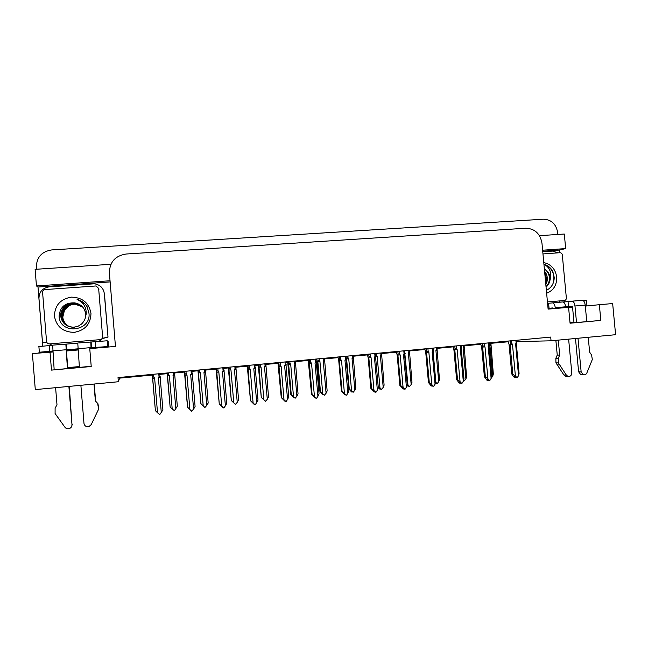 <?xml version="1.0" encoding="UTF-8"?>
<svg xmlns="http://www.w3.org/2000/svg" width="648" height="648" viewBox="0 0 648 648"><rect width="100%" height="100%" fill="white"/><g stroke="black" fill="none" stroke-linecap="round" stroke-linejoin="round"><path stroke-width="0.97" d="M78.003 349.993L66.412 350.989M79.348 366.557L67.757 367.619M516.594 341.609L551.059 340.808L615.6 334.7L612.652 303.556L599.343 304.706L600.834 320.428L570.046 323.077M42.76 346.121L37.997 287.024L110.136 281.912M43.286 352.642L43.246 352.156M542.716 251.246L559.305 250.071L559.556 252.736M564.027 300.551L564.157 301.944M110.905 264.287L35.114 269.341L36.458 285.954L110.038 280.754M36.458 285.954L37.997 287.024M542.619 250.209L565.672 248.581L559.305 250.071M565.672 248.581L564.303 234.025L539.468 235.678M36.563 269.244L36.377 266.952C36.628 257.183 41.764 251.505 51.791 249.909L543.34 219.202C551.31 219.559 556.081 223.973 557.653 232.446L557.847 234.454M52.723 352.01L32.4 353.581L35.292 389.602L118.357 381.745L119.629 378.132L152.321 375.062M490.901 343.31L508.024 341.804M158.833 374.455L167.184 373.669M174.587 372.981L184.453 372.049M191.111 371.426L198.005 370.778M205.465 370.081L216.1 369.085M222.896 368.445L228.363 367.934M235.888 367.23L247.269 366.161M254.202 365.513L258.293 365.124M265.866 364.419L277.976 363.285M285.031 362.621L287.785 362.362M295.415 361.649L308.221 360.442M315.406 359.77L316.856 359.632M324.543 358.911L338.021 357.647M339.277 357.534L340.605 357.404M346.648 356.837L347.936 356.716M353.249 356.222L367.384 354.893M368.809 354.764L370.057 354.642M375.046 354.181L376.221 354.067M381.551 353.565L396.325 352.18M409.463 350.949L424.845 349.507M436.987 348.365L452.96 346.866M464.13 345.821L480.67 344.274M600.834 320.428L570.062 323.214L568.58 307.355L548.111 309.12L541.963 243.146C540.189 233.588 534.778 228.606 525.731 228.226L126.085 254.024C115.19 255.79 109.625 262.076 109.391 272.889L115.449 346.421L89.764 348.632L91.222 366.517L51.476 370.105L50.018 352.058M572.557 307.29L568.604 307.646M599.343 304.706L585.298 306.075M551.059 340.808L550.711 337.082L118.017 377.59L118.357 381.745M506.517 341.221L506.574 341.844M119.572 377.444L119.629 378.132M569.981 322.348L573.942 322.024M91.206 366.25L51.476 370.105M167.111 372.997L170.124 406.928L167.468 374.698L168.658 374.787L168.496 372.867M175.811 408.629L177.317 406.199L174.668 374.018L173.615 374.317L173.024 375.362L175.811 408.629L174.393 410.646L172.206 409.001L169.42 375.702L168.658 374.787M170.124 406.928L172.206 409.001M167.524 375.816L169.42 375.702M174.717 375.135L173.024 375.362M158.776 373.774L159.019 376.707C159.635 375.629 160.007 375.524 160.137 376.391L160.202 377.549L158.396 377.792L161.279 412.403L162.899 409.86L160.202 377.549M159.019 376.707L158.396 377.792M161.279 412.403L159.805 414.501L157.521 412.792L154.637 378.149L153.843 377.193L153.6 374.261M152.264 374.382L155.39 410.63L152.693 378.262L154.637 378.149M152.693 378.262L152.644 376.723L153.843 377.193M155.39 410.63L157.521 412.792M201.083 403.777L204.906 407.511L200.88 403.631L198.482 372.892L198.482 371.482L199.665 371.871L199.503 369.959M197.915 370.113L200.88 403.631M206.753 405.462L208.17 403.056L205.546 371.118L204.549 371.409L203.966 372.446L206.753 405.462L204.906 407.511M203.205 405.826L200.41 372.778L199.665 371.871M198.482 372.892L200.41 372.778M205.562 372.227L203.966 372.446M231.587 400.675L235.427 404.368L231.304 400.537L228.979 370.016L229.003 368.655L230.218 368.996L230.056 367.1M228.266 367.27L231.304 400.537M237.249 402.343L238.569 399.962L235.977 368.258L235.022 368.542L234.454 369.571L237.249 402.343L235.427 404.368M233.75 402.7L230.955 369.895L230.218 368.996M228.979 370.016L230.955 369.895M235.961 369.36L234.454 369.571M261.646 397.613L265.502 401.282L261.282 397.483L259.03 367.181L259.087 365.869L260.318 366.161L260.156 364.281M258.179 364.468L261.282 397.483M267.292 399.265L268.523 396.908L265.955 365.44L265.056 365.715L264.497 366.736L267.292 399.265L265.502 401.282M263.841 399.622L261.047 367.06L260.318 366.161M259.03 367.181L261.047 367.06M265.915 366.533L264.497 366.736M191.055 370.753L191.298 373.661L190.69 374.738L193.582 409.082L191.654 411.205L188.236 407.843M191.298 373.661C191.905 372.592 192.262 372.495 192.359 373.353L192.391 374.504L190.69 374.738M193.582 409.082L195.089 406.563L192.391 374.504M187.628 407.252L184.996 375.208L186.98 375.087L186.203 374.139L185.96 371.231M184.996 375.208L184.988 373.71L186.203 374.139M187.693 407.325L189.872 409.463L186.98 375.087M191.654 411.205L189.872 409.463M184.397 371.377L187.523 407.155M222.839 367.781L223.082 370.664L222.483 371.725L225.383 405.81L223.957 407.867L221.77 406.401L223.098 407.624M223.009 407.633L219.251 403.915L216.805 372.195L218.838 372.074L218.068 371.134L217.825 368.242M223.082 370.664C223.673 369.603 224.014 369.506 224.087 370.364L224.087 371.507L222.483 371.725M225.383 405.81L226.792 403.323L224.087 371.507M216.805 372.195L216.829 370.753L218.068 371.134M219.51 404.069L221.729 406.183L218.838 372.074M223.487 407.916L221.729 406.183M216.043 368.412L219.251 403.915M254.146 364.848L254.389 367.708L253.805 368.769L256.697 402.586L255.296 404.627L252.979 403.186L254.324 404.344M254.21 404.409L250.493 400.715L248.135 369.23L250.209 369.109L249.448 368.177L249.205 365.31M254.389 367.708C254.972 366.663 255.288 366.566 255.336 367.416L255.304 368.558L253.805 368.769M256.697 402.586L258.009 400.124L255.304 368.558M248.135 369.23L248.184 367.837L249.448 368.177M250.841 400.861L253.109 402.951L250.209 369.109M254.834 404.676L253.109 402.951M247.212 365.496L250.493 400.715M284.974 361.957L285.225 364.8L284.642 365.853L287.55 399.411L286.165 401.436L283.727 400.019L285.039 401.072M284.942 401.234L281.264 397.572L281.702 397.702L278.988 366.314L281.102 366.185L280.357 365.261L280.114 362.418M285.225 364.8C285.792 363.763 286.092 363.666 286.116 364.516L286.051 365.65L284.642 365.853M287.55 399.411L288.765 396.981L286.051 365.65M278.988 366.314L279.069 364.978L280.357 365.261M281.702 397.702L284.01 399.776L281.102 366.185M285.711 401.485L284.01 399.776M277.911 362.621L281.264 397.572M586.764 321.611L585.209 305.111C584.763 302.041 583.751 300.445 582.179 300.316L571.99 301.174C573.529 301.312 574.525 302.916 574.97 305.994L576.518 322.534M577.992 338.256L581.151 371.911L578.607 371.79L575.481 338.491M571.99 301.174L563.217 302.025M574.007 322.745L572.459 306.245L568.515 306.642L568.045 301.612M568.515 306.642L565.615 306.885M552.922 308.707L552.849 307.93L548.038 308.399M549.059 308.31L548.581 303.264L547.568 303.345M542.765 251.78L552.501 251.092L558.22 252.833M559.038 302.268L559.921 301.02M565.639 307.184L572.492 306.545M585.225 305.281L586.918 305.103L585.217 305.208M586.91 305.078L586.448 300.154L582.746 300.372M565.68 307.606L565.607 306.796C565.161 303.709 564.189 302.106 562.675 301.96L548.581 303.264M558.284 340.119L559.678 355.112L557.248 355.088L555.871 340.346M552.371 302.835C553.854 302.981 554.818 304.592 555.255 307.687L555.328 308.497M566.992 376.253L565.356 376.156L563.873 374.957L555.944 362.839L555.854 358.247L557.248 355.088M559.678 355.112L558.284 358.295L555.854 358.247M555.944 362.839L558.365 362.904L566.344 375.095L567.826 376.302C570.28 376.715 571.601 375.573 571.787 372.875L568.628 339.139M558.365 362.904L558.284 358.295M557.231 364.881L559.661 364.962M578.607 371.79L580.713 374.593L583.273 374.73C584.877 375.119 586.067 374.528 586.853 372.965L592.329 359.486L591.567 354.983L589.631 352.156L588.238 337.284M580.713 374.593L582.188 374.674M583.273 374.73L581.151 371.911M99.93 347.304L108.54 346.534L108.103 341.196L107.171 340.783L77.76 343.011L79.421 367.473M80.879 385.285L83.981 423.428C84.637 426.125 86.362 427.137 89.165 426.465L91.247 424.537L98.804 408.799L91.247 424.537M77.906 348.835L66.315 349.774L67.838 368.534M77.695 343.132L66.485 344.088L66.947 349.782M91.174 341.998L91.328 348.494M108.54 346.534L91.635 347.652M52.642 351.014L38.929 352.269L52.674 351.378M52.569 345.263L38.475 346.607M103.575 290.507L104.458 293.9L108.005 337.09L102.481 338.572M42.517 342.492L43.813 342.436L42.517 342.492L38.961 298.372C39.123 291.803 42.574 287.955 49.313 286.829L94.446 283.792C100.148 284.78 103.437 288.036 104.312 293.568L108.005 337.09M43.813 342.436L45.822 342.419M43.303 342.387L46.94 342.606M50.358 343.966L51.791 345.327M99.598 341.294L100.861 339.698M99.573 340.994L100.553 339.763M102.619 338.337L107.876 337.009M66.485 344.088L52.658 345.133L54.148 369.603M55.607 387.682L56.983 404.676L55.104 408.313L55.088 413.546L64.954 427.267C66.128 428.684 67.635 429.106 69.458 428.539C71.175 427.769 72.017 426.473 71.985 424.667L68.882 386.427M67.433 368.566L65.845 344.015M69.279 386.386L71.985 424.667M71.402 426.967L72.349 424.197M91.085 348.519L90.785 341.909M95.369 400.893L97.961 403.728L95.369 400.893L93.992 384.045M94.227 384.021L95.588 400.577M97.961 403.728L98.804 408.799M97.759 404.069L98.609 409.171M543.777 262.594C551.124 264.254 555.425 269.058 556.681 277.02C556.915 285.063 553.57 290.474 546.629 293.244M546.361 290.344C551.537 287.761 554.153 283.411 554.218 277.287L552.76 271.277C550.832 267.908 548.111 265.68 544.604 264.595C549.269 267.332 551.294 271.69 550.695 277.676L550.006 280.122L550.03 277.749C549.536 273.788 547.649 270.832 544.361 268.896M546.062 287.145C548.273 285.096 549.585 282.755 550.006 280.122M546.013 286.667C548.41 284.205 549.545 281.273 549.415 277.854C549.091 273.974 547.414 271.026 544.377 269.017M545.721 283.476L546.612 278.34L544.701 272.549M545.819 284.553C547.058 282.066 547.552 279.952 547.309 278.219C547.147 275.522 546.24 273.237 544.595 271.374M542.967 253.927L559.904 252.712C561.249 252.761 562.051 253.506 562.318 254.939L566.344 297.934C566.344 299.392 565.688 300.251 564.368 300.51L547.439 301.936M553.595 282.074C554.89 273.553 551.894 267.721 544.604 264.595M69.328 326.608L68.494 326.155C65.116 324.008 63.212 320.987 62.791 317.099L64.549 310.019L69.15 305.435M90.979 313.316C90.704 323.976 85.115 330.326 74.212 332.359C63.075 332.141 56.481 326.746 54.424 316.167C54.756 305.411 60.394 299.06 71.345 297.132C82.426 297.44 88.97 302.835 90.979 313.316M59.106 315.989C59.462 334.967 90.987 331.881 89.011 313.559L87.156 306.82C84.815 303.053 81.454 300.575 77.072 299.392C83.398 302.381 86.443 307.217 86.208 313.907L85.585 316.629L85.674 313.972C84.718 307.784 81.049 304.082 74.674 302.867C65.262 302.527 60.078 306.901 59.106 315.989M82.045 306.35C79.372 304.155 76.618 303.045 73.783 303.045C69.158 303.345 65.966 304.601 64.209 306.796C61.455 310.335 60.296 313.421 60.726 316.054C61.536 322.096 65.853 327.345 73.856 327.151C78.611 326.276 76.707 327.07 81.397 324.162C83.754 321.886 85.155 319.375 85.585 316.629M82.085 306.391C79.801 304.374 77.072 303.288 73.888 303.134C65.57 303.815 61.22 308.14 60.855 316.119C62.119 323.239 66.493 326.932 73.961 327.2L73.856 327.151M82.255 306.561C80.02 304.657 77.371 303.629 74.301 303.491C66.039 304.163 61.73 308.456 61.366 316.378C61.916 321.003 64.338 324.332 68.639 326.373M82.207 306.52C80.336 304.714 77.663 303.677 74.196 303.402C70.3 303.531 67.214 304.69 64.938 306.885C62.37 309.623 61.139 312.765 61.244 316.313C61.479 319.399 63.018 322.218 65.861 324.769C67.757 326.373 70.559 327.224 74.269 327.329M82.418 306.731L74.706 303.839C66.509 304.503 62.232 308.772 61.876 316.637C62.394 321.116 64.727 324.397 68.866 326.454M82.377 306.69C80.255 304.884 77.663 303.904 74.609 303.75C66.493 303.612 61.673 309.606 61.746 316.572C62.232 321.052 64.581 324.34 68.809 326.438M82.58 306.909L75.111 304.179C66.971 304.844 62.726 309.08 62.37 316.888C62.864 321.238 65.1 324.454 69.101 326.535M82.539 306.86C80.06 305.022 77.549 304.098 75.006 304.098C70.494 304.39 67.368 305.613 65.651 307.768C62.978 311.056 61.843 314.078 62.248 316.823C62.71 321.141 64.97 324.373 69.036 326.511M64.549 310.019C62.921 313.357 62.313 315.706 62.743 317.075C62.467 320.331 66.947 326.26 69.263 326.584M42.598 292.475C42.63 290.822 43.505 289.842 45.214 289.559L96.115 285.954L98.642 288.433L102.603 336.733C102.578 338.345 101.752 339.317 100.124 339.641L49.604 343.902C47.871 343.886 46.85 343.059 46.543 341.423L42.598 292.475M102.603 336.733L102.919 336.895C102.894 338.491 102.076 339.447 100.464 339.771L100.124 339.641M85.131 304.131L77.072 299.392M291.268 394.6L295.14 398.228L293.188 396.835L293.957 397.896L290.822 394.478L291.268 394.6L288.652 364.395L288.733 363.123L289.98 363.374L289.818 361.503M287.663 361.706L290.822 394.478M296.906 396.236L298.048 393.903L295.504 362.661L294.654 362.929L294.103 363.941L296.906 396.236L295.14 398.228M293.504 396.584L290.701 364.265L289.98 363.374M288.652 364.395L290.701 364.265M295.431 363.755L294.103 363.941M320.46 391.627L324.356 395.231L322.745 393.96L322.283 393.854L322.971 394.916L319.942 391.514L320.46 391.627L317.844 361.641L317.949 360.426L319.221 360.62L319.059 358.765M316.726 358.984L319.942 391.514M326.09 393.247L327.143 390.947L324.624 359.924L323.83 360.183L323.279 361.187L326.09 393.247L324.356 395.231M322.736 393.595L319.934 361.503L319.221 360.62M317.844 361.641L319.934 361.503M324.526 361.009L323.279 361.187M348.705 388.606L353.144 392.267L351.483 391.011L352.099 392.072L351.572 391.975L348.721 388.735M349.24 388.695L346.615 358.927L346.745 357.769L348.041 357.907L347.879 356.068M345.368 356.303L345.894 358.474M354.853 390.307L355.825 388.022L353.338 357.218L352.585 357.477L352.05 358.474L354.853 390.307L353.144 392.267M351.548 390.647L348.746 358.79L348.041 357.907M346.615 358.927L348.746 358.79M353.209 358.304L352.05 358.474M315.349 359.114L315.592 361.932L315.025 362.977L317.933 396.284L316.58 398.293L314.021 396.9L315.309 397.856M315.212 398.107L311.583 394.47L312.101 394.591L309.388 363.439L311.542 363.309L310.805 362.386L310.554 359.567M315.592 361.932C316.151 360.904 316.435 360.815 316.443 361.657L316.346 362.783L315.025 362.977M317.933 396.284L319.059 393.879L316.346 362.783M309.388 363.439L309.493 362.159L310.805 362.386M312.101 394.591L314.45 396.641L311.542 363.309M316.127 398.342L314.45 396.641M308.156 359.786L311.583 394.47M345.271 356.311L345.522 359.114L344.963 360.15L347.871 393.206L346.534 395.199L343.861 393.83L345.117 394.681M345.036 395.029L341.447 391.416L342.047 391.53L339.325 360.612L341.528 360.474L340.791 359.559L340.548 356.756M345.522 359.114C346.064 358.093 346.324 357.996 346.307 358.838L346.186 359.964L344.963 360.15M347.871 393.206L348.899 390.825L346.186 359.964M339.325 360.612L339.463 359.381L340.791 359.559M342.047 391.53L344.436 393.555L341.528 360.474M346.097 395.248L344.436 393.555M337.956 356.999L338.742 360.58L341.447 391.416M374.755 353.557L374.998 356.335L374.455 357.356L377.363 390.169L376.051 392.145L373.264 390.801L374.495 391.562M374.423 391.991L370.875 388.403L371.555 388.508L368.834 357.817L371.069 357.68L370.348 356.773L370.097 353.986M374.998 356.335L375.743 356.068L375.589 357.186L374.455 357.356M377.363 390.169L378.311 387.82L375.589 357.186M368.834 357.817L368.987 356.651L370.348 356.773M371.555 388.508L373.977 390.517L371.069 357.68M375.613 392.194L373.977 390.517M367.319 354.254L368.169 357.801L370.875 388.403M378.165 386.2L381.534 389.351L379.234 388.022L380.352 389.173L379.769 389.084L378.286 387.561M375.038 356.246L375.135 355.153L376.456 355.234L376.294 353.411M383.211 387.407L384.102 385.147L381.64 354.561L380.927 354.812L380.4 355.801L383.211 387.407L381.534 389.351M379.955 387.739L377.144 356.108L376.456 355.234M375.727 356.206L377.144 356.108M381.486 355.639L380.4 355.801M380.352 389.173L380.425 388.727M407.228 384.215L409.52 386.475L407.244 385.187M407.219 385.276L408.216 386.305L407.082 385.714M411.172 384.539L411.982 382.304L409.544 351.888L408.88 352.188L408.362 353.16L411.172 384.539L409.52 386.475M407.957 384.872L404.765 352.998M404.725 353.5L405.154 353.468M409.358 353.006L408.362 353.16M408.216 386.305L408.281 385.787M435.812 382.296L437.108 383.64L435.675 382.806M438.737 381.721L439.474 379.509L437.068 349.248L436.436 349.588L435.926 350.56L438.737 381.721L437.108 383.64M436.849 350.414L435.926 350.56M435.691 383.486L435.74 382.879M463.555 380.773L464.316 380.838L463.749 380.246M465.92 378.934L466.584 376.747L464.211 346.648L463.612 347.036L463.109 348L465.92 378.934L464.316 380.838M463.96 347.855L463.109 348M492.731 376.196L493.322 374.026L490.973 344.088L490.406 344.509L489.92 345.473L492.731 376.196L491.289 378.068M490.69 345.335L489.92 345.473M403.801 350.835L404.052 353.589L403.51 354.61L406.426 387.18L405.138 389.14L404.044 389.092L402.238 387.82L403.38 389.002L403.445 388.476M403.38 389.002L399.881 385.439L400.626 385.536L397.904 355.072L400.181 354.926L399.468 354.027L399.217 351.265M404.052 353.589L404.749 353.306L404.563 354.44L403.51 354.61M406.426 387.18L407.284 384.855L404.563 354.44M397.904 355.072L398.083 353.962L399.468 354.027M400.626 385.536L403.088 387.52L400.181 354.926M404.708 389.189L403.088 387.52M396.26 351.54L397.167 355.064L399.881 385.439M432.435 348.154L432.678 350.892L432.151 351.905L435.067 384.232L433.796 386.176L432.645 386.135L430.79 384.88L431.924 386.054L431.973 385.447M431.924 386.054L431.204 385.965L428.458 382.514L429.284 382.604L426.554 352.366L428.863 352.212L428.158 351.321L427.915 348.575M432.678 350.892L433.342 350.56L433.115 351.743L432.151 351.905M435.067 384.232L435.845 381.931L433.115 351.743M426.554 352.366L426.765 351.257L428.158 351.321M429.284 382.604L431.779 384.572L428.863 352.212M433.374 386.224L431.779 384.572M424.78 348.867L425.744 352.358L428.458 382.514M460.153 383.098L460.566 382.944M460.323 382.685L460.364 383.114M460.647 345.514L460.898 348.227L460.38 349.231L463.296 381.324L462.04 383.26L460.841 383.227L458.938 381.98L460.056 383.146L460.096 382.45M460.056 383.146L459.27 383.073L456.629 379.631L457.52 379.712L454.799 349.693L457.14 349.539L456.443 348.648L456.192 345.927M460.898 348.227L461.522 347.855L461.263 349.086L460.38 349.231M463.296 381.324L463.984 379.048L461.263 349.086M454.799 349.693L455.026 348.592L456.443 348.648M457.52 379.712L460.056 381.664L457.14 349.539M461.627 383.3L460.056 381.664M452.887 346.243L453.908 349.693L456.629 379.631M488.462 342.905L488.714 345.603L488.195 346.599L491.119 378.464L489.888 380.384L488.624 380.352L486.68 379.129L487.782 380.287L488.325 380.036M488.041 379.736L488.082 380.255M487.782 380.287L486.94 380.214L484.396 376.788L485.36 376.861L482.63 347.061L485.004 346.899L484.323 346.024L484.072 343.319M487.887 380.271L487.814 379.501M488.714 345.603L489.297 345.182L489.005 346.461L488.195 346.599M491.119 378.464L491.735 376.213L489.005 346.469M482.63 347.061L482.89 345.967L484.323 346.024M485.36 376.861L487.92 378.788L485.004 346.899M489.475 380.425L487.92 378.788M480.597 343.643L481.675 347.069L484.396 376.788M515.217 377.42L515.687 377.168M515.363 376.828L515.419 377.428M515.881 340.338L516.132 343.019L515.622 344.007L518.546 375.638L517.331 377.541L516.027 377.525L514.933 376.367L514.026 376.31L515.12 377.46L515.144 376.593M515.12 377.46L514.22 377.395L511.766 373.993L512.795 374.058L510.073 344.469L512.479 344.307L511.799 343.432L511.555 340.743M516.132 343.019L516.683 342.557L516.359 343.869L515.622 344.007M518.546 375.638L519.08 373.41L516.359 343.894M510.073 344.469L510.357 343.375L511.799 343.432M512.795 374.058L515.395 375.962L512.479 344.307M516.934 377.59L515.395 375.962M507.919 341.083L509.053 344.485L511.766 373.993M167.468 374.698L167.33 372.973M173.453 372.398L173.615 374.317M174.66 373.888L174.531 372.3M152.62 377.104L152.393 374.374M198.458 371.782L198.312 370.073M204.387 369.506L204.549 371.409M205.529 370.899L205.408 369.409M228.987 368.915L228.841 367.214M234.868 366.655L235.022 368.542M235.953 367.967L235.832 366.557M259.07 366.088L258.925 364.395M264.894 363.836L265.056 365.715M265.923 365.083L265.81 363.755M184.955 374.05L184.729 371.345M216.805 371.053L216.57 368.364M248.16 368.096L247.933 365.423M279.045 365.18L278.818 362.532M552.882 308.31L548.07 308.731M555.255 307.687L565.607 306.796M574.97 305.994L585.209 305.111M563.873 374.957L566.344 375.095M95.726 347.304L95.264 341.65M49.272 345.546L49.734 351.257M99.922 347.312L91.287 348.057M77.938 349.207L66.347 350.204M107.633 346.356L107.171 340.783M52.634 350.908L65.91 349.766M77.898 348.737L91.012 347.603M564.368 300.51L559.799 301.036M49.604 343.902L50.552 343.983M98.642 288.433L99.006 289.162M288.716 363.293L288.571 361.625M294.492 361.066L294.654 362.929M295.472 362.248L295.358 360.985M323.668 358.336L323.83 360.183M324.591 359.462L324.486 358.263M352.423 355.647L352.585 357.477M353.29 356.724L353.192 355.574M309.477 362.313L309.242 359.689L309.493 362.159M339.447 359.486L339.22 356.878L339.463 359.381M368.979 356.7L368.752 354.116L368.987 356.651M380.765 352.99L380.927 354.812M381.591 354.043L381.494 352.925M408.718 350.374L408.88 352.188M436.274 347.798L436.436 349.588M463.45 345.246L463.612 347.036M490.244 342.743L490.406 344.509M398.083 353.962L397.856 351.394M426.765 351.257L426.53 348.705M455.026 348.592L454.799 346.056M482.89 345.967L482.655 343.448M510.357 343.375L510.122 340.88M167.492 374.358L167.378 372.973M152.644 376.723L152.45 374.366M198.474 371.482L198.353 370.065M229.003 368.655L228.882 367.214M259.087 365.869L258.957 364.395M184.98 373.71L184.785 371.336M216.829 370.753L216.618 368.356M248.184 367.837L247.973 365.423M279.069 364.978L278.859 362.532M565.356 376.156L567.826 376.302M39.35 352.204L38.896 346.518M288.733 363.123L288.603 361.616M409.504 351.41L409.406 350.309M437.027 348.818L436.93 347.733M464.171 346.259L464.073 345.19M490.941 343.74L490.844 342.687M404.7 352.779L404.522 350.771M433.293 350.082L433.115 348.089M461.481 347.425L461.303 345.449M489.264 344.801L489.086 342.849M516.65 342.225L516.472 340.289"/></g></svg>

